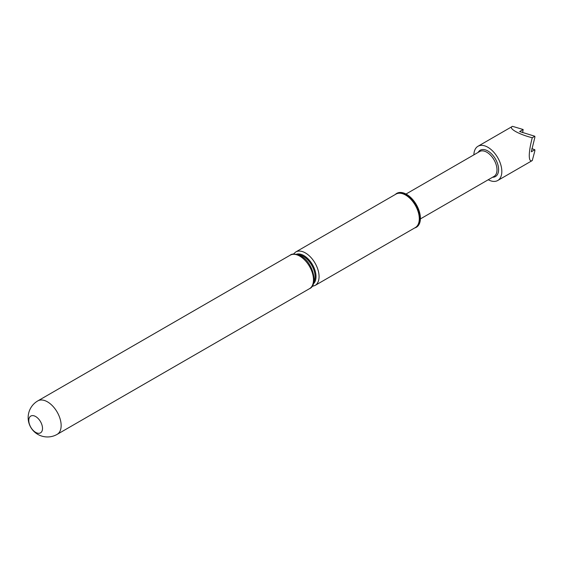 <?xml version="1.0" encoding="UTF-8"?>
<svg xmlns="http://www.w3.org/2000/svg" width="563" height="563" viewBox="0 0 563 563"><rect width="100%" height="100%" fill="white"/><g stroke="black" fill="none" stroke-linecap="round" stroke-linejoin="round"><path stroke-width="0.84" d="M406.022 194.031L479.648 151.524A14.371 8.297 60 0 1 486.833 152.235A14.371 8.297 60 0 1 496.221 164.903A14.371 8.297 60 0 1 494.018 176.416L420.392 218.923M478.191 152.369A15.201 8.776 60 0 1 487.854 150.975A15.201 8.776 60 0 1 498.325 166.641A15.201 8.776 60 0 1 492.562 177.261M488.255 179.745A19.761 11.408 -120 0 0 497.734 180.498A19.761 11.408 -120 0 0 501.823 171.455A19.761 11.408 -120 0 0 493.202 151.567A19.761 11.408 -120 0 0 477.973 146.274A19.761 11.408 -120 0 0 473.884 154.853M532.267 137.745C530.311 145.127 529.319 151.081 529.269 155.606C529.319 159.934 530.311 161.588 532.267 160.561L534.85 150.919L534.85 149.744L531.317 151.785L534.85 137.421L534.85 136.253L532.267 137.745C518.586 134.353 507.72 128.075 512.506 126.33L523.161 129.504L522.633 132.664M28.797 420.498A9.698 5.602 -120 0 0 35.659 432.377A9.698 5.602 -120 0 0 42.514 428.415A9.698 5.602 -120 0 0 35.659 416.536A9.698 5.602 -120 0 0 28.797 420.498M405.627 195.072A19.332 11.161 60 0 1 419.294 218.747A19.332 11.161 60 0 1 415.29 227.6L315.069 285.455A19.332 11.161 60 0 0 319.073 276.609A19.332 11.161 60 0 0 305.406 252.935A19.332 11.161 60 0 0 295.744 251.978L395.958 194.115A19.332 11.161 60 0 1 405.627 195.072M415.128 227.712L414.966 227.783A19.395 11.197 -120 0 0 415.128 227.712A19.395 11.197 -120 0 0 418.935 212.427A19.395 11.197 -120 0 0 406.099 194.749A19.395 11.197 -120 0 0 395.782 194.2A19.395 11.197 -120 0 0 395.655 194.298L395.782 194.2M414.657 227.959A19.578 11.302 -120 0 0 419.731 213.011A19.578 11.302 -120 0 0 406.556 194.334A19.578 11.302 -120 0 0 395.332 194.481M523.161 129.504L519.628 131.545L534.85 136.253M531.845 148.625L534.85 149.744M61.149 425.522A19.332 11.161 60 0 1 57.145 434.369L309.481 288.685A19.332 11.161 60 0 0 313.485 279.832A19.332 11.161 60 0 0 299.819 256.165A19.332 11.161 60 0 0 290.156 255.208L37.812 400.891A19.332 11.161 60 0 1 47.482 401.848A19.332 11.161 60 0 1 61.149 425.522M296.258 254.286A17.171 9.916 60 0 1 303.886 255.574A17.171 9.916 60 0 1 314.837 269.881A17.171 9.916 60 0 1 313.331 283.865M298.306 254.842A16.454 9.501 60 0 1 303.429 256.425A16.454 9.501 60 0 1 313.873 281.803M296.398 254.307A17.101 9.874 60 0 1 303.886 255.637A17.101 9.874 60 0 1 314.766 269.79A17.101 9.874 60 0 1 313.38 283.724M512.506 126.33L477.973 146.274M37.812 400.891A19.332 19.332 0 0 0 28.15 417.633A19.332 19.332 0 0 0 57.145 434.369M290.156 255.208C291.965 253.449 295.547 253.737 300.895 256.052C312.944 262.14 318.693 285.019 309.481 288.685M311.937 286.483L315.069 285.455M293.288 254.173L295.744 251.978M532.267 160.561L497.734 180.498"/></g></svg>
